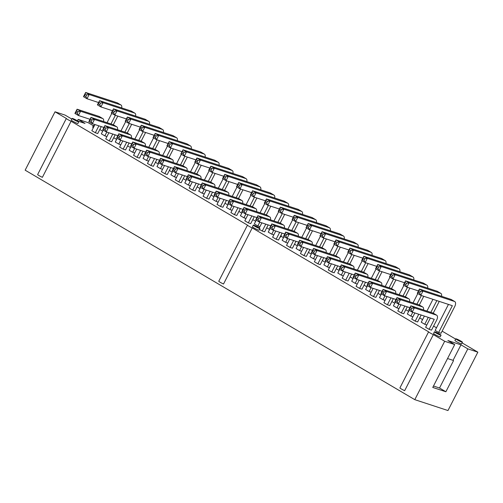 <?xml version="1.0" encoding="UTF-8"?>
<svg xmlns="http://www.w3.org/2000/svg" width="503" height="503" viewBox="0 0 503 503"><rect width="100%" height="100%" fill="white"/><g stroke="black" fill="none" stroke-linecap="round" stroke-linejoin="round"><path stroke-width="0.75" d="M77.443 120.821L78.172 119.387L88.201 122.682L93.376 125.731M99.808 129.516L102.687 131.208M113.703 137.703L116.595 139.4M127.611 145.889L130.503 147.593M141.519 154.081L144.411 155.785M155.427 162.274L158.319 163.972M169.335 170.467L172.227 172.164M183.243 178.653L186.135 180.357M197.157 186.846L200.043 188.55M211.065 195.038L213.951 196.736M224.973 203.231L227.859 204.928M238.881 211.423L241.767 213.121M252.789 219.61L255.675 221.314M266.697 227.802L269.583 229.506M280.938 236.19L283.491 237.693M294.513 244.188L297.399 245.885M308.421 252.374L311.307 254.078M322.329 260.567L325.215 262.27M336.237 268.759L339.123 270.457M350.145 276.952L353.031 278.649M364.053 285.138L366.939 286.842M377.96 293.331L380.846 295.035M391.868 301.523L394.754 303.221M405.776 309.716L408.662 311.414M419.684 317.902L422.57 319.606M433.592 326.095L436.478 327.799M442.137 331.131L455.649 339.085M462.075 342.87L477.85 352.163L447.972 410.542L414.799 399.659L25.15 170.177L55.028 111.792L65.05 115.086L71.828 119.073M477.85 352.163L467.821 348.868L445.878 391.749L432.762 387.442L454.699 344.561L444.677 341.273L414.799 399.659M78.172 119.387L85.02 123.424L77.839 121.066M444.677 341.273L433.353 334.608A3.722 0.358 -152.9 0 1 430.046 332.904A3.722 0.358 -152.9 0 1 428.606 331.823L252.223 227.928A3.722 0.358 -152.9 0 1 248.916 226.224A3.722 0.358 -152.9 0 1 247.476 225.143A3.722 0.358 -152.9 0 1 247.476 225.137L71.086 121.254A3.722 0.358 -152.9 0 1 67.779 119.551A3.722 0.358 -152.9 0 1 66.339 118.469L55.028 111.792M66.339 118.469A3.722 0.358 -152.9 0 1 66.346 118.457L37.643 174.541A3.722 0.358 -152.9 0 1 37.65 174.535L66.333 118.475M428.606 331.823A3.722 0.358 -152.9 0 1 428.613 331.817L399.923 387.888A3.722 0.358 -152.9 0 0 399.916 387.895L428.606 331.823M454.699 344.561L447.859 340.531L460.981 344.838L467.821 348.868M182.325 174.987L178.779 181.904L181.181 182.696L184.72 175.773M178.779 181.904L175.277 179.841L178.42 173.705M168.417 166.795L164.871 173.717L167.273 174.503L170.813 167.581M164.871 173.717L161.369 171.649L164.512 165.512M176.346 173.026L174.396 176.842L176.465 177.521M174.396 176.842L170.888 174.774L172.787 171.077M190.253 181.212L188.304 185.029L190.373 185.708M188.304 185.029L184.796 182.966L186.695 179.263M154.509 158.602L150.963 165.525L153.365 166.311L156.905 159.388M150.963 165.525L147.461 163.462L150.598 157.32M162.438 164.833L160.488 168.65L162.557 169.329M160.488 168.65L156.98 166.587L158.879 162.884M120.714 140.262L118.758 144.078L120.833 144.757M118.758 144.078L115.256 142.009L117.149 138.312M112.779 134.031L109.239 140.953L111.641 141.739L115.181 134.817M109.239 140.953L105.737 138.885L108.874 132.748M140.601 150.41L137.055 157.332L139.457 158.118L142.997 151.202M137.055 157.332L133.553 155.27L136.69 149.127M126.687 142.223L123.147 149.139L125.549 149.932L129.089 143.009M123.147 149.139L119.645 147.077L122.782 140.941M134.622 148.448L132.673 152.264L134.741 152.943M132.673 152.264L129.164 150.202L131.057 146.499M148.53 156.64L146.58 160.457L148.649 161.136M146.58 160.457L143.072 158.395L144.965 154.691M245.885 213.976L243.936 217.793L246.005 218.478M243.936 217.793L240.428 215.73L242.327 212.027M237.957 207.752L234.411 214.668L236.812 215.46L240.352 208.538M234.411 214.668L230.908 212.606L234.052 206.469M231.977 205.79L230.028 209.606L232.097 210.285M230.028 209.606L226.52 207.538L228.419 203.841M224.049 199.559L220.503 206.481L222.904 207.267L226.444 200.345M220.503 206.481L217 204.413L220.144 198.276M210.141 191.366L206.595 198.289L208.996 199.075L212.536 192.152M206.595 198.289L203.093 196.227L206.236 190.084M218.069 197.597L216.12 201.414L218.189 202.093M216.12 201.414L212.612 199.351L214.511 195.648M196.233 183.174L192.687 190.096L195.089 190.882L198.628 183.966M192.687 190.096L189.185 188.034L192.328 181.897M204.161 189.405L202.212 193.221L204.281 193.9M202.212 193.221L198.704 191.159L200.603 187.456M251.865 215.938L248.319 222.86L250.72 223.646L254.26 216.73M248.319 222.86L244.816 220.798L247.96 214.662M259.793 222.169L257.844 225.985L259.913 226.664M257.844 225.985L254.336 223.923L256.234 220.22M412.787 312.275L410.832 316.091L412.906 316.771M410.832 316.091L407.329 314.023L409.222 310.32M398.879 304.082L396.924 307.899L398.998 308.578M396.924 307.899L393.421 305.837L395.314 302.133M357.155 279.511L355.2 283.327L357.268 284.006M355.2 283.327L351.698 281.259L353.59 277.555M371.063 287.697L369.108 291.514L371.183 292.193M369.108 291.514L365.606 289.451L367.498 285.748M384.971 295.89L383.016 299.706L385.091 300.385M383.016 299.706L379.514 297.644L381.406 293.941M287.615 238.554L285.66 242.371L287.729 243.05M285.66 242.371L282.158 240.302L284.05 236.605M301.523 246.747L299.568 250.557L301.637 251.242M299.568 250.557L296.066 248.495L297.958 244.791M329.339 263.126L327.384 266.942L329.452 267.621M327.384 266.942L323.882 264.88L325.774 261.176M315.431 254.933L313.476 258.749L315.544 259.429M313.476 258.749L309.974 256.687L311.866 252.984M343.247 271.318L341.292 275.135L343.36 275.814M341.292 275.135L337.79 273.066L339.682 269.369M321.404 256.895L317.865 263.817L320.26 264.603L323.806 257.681M317.865 263.817L314.356 261.755L317.5 255.612M335.312 265.087L331.773 272.01L334.168 272.796L337.714 265.873M331.773 272.01L328.264 269.948L331.408 263.805M349.22 273.28L345.68 280.202L348.076 280.988L351.622 274.066M345.68 280.202L342.172 278.134L345.316 271.997M363.128 281.466L359.588 288.389L361.984 289.181L365.53 282.258M359.588 288.389L356.08 286.326L359.224 280.19M404.852 306.044L401.312 312.967L403.708 313.753L407.254 306.83M401.312 312.967L397.81 310.898L400.948 304.761M390.944 297.851L387.404 304.774L389.8 305.56L393.346 298.637M387.404 304.774L383.896 302.712L387.04 296.569M377.036 289.659L373.496 296.581L375.892 297.367L379.438 290.445M373.496 296.581L369.988 294.519L373.132 288.376M293.589 240.516L290.049 247.438L292.444 248.224L295.984 241.302M290.049 247.438L286.54 245.37L289.684 239.233M307.496 248.702L303.957 255.625L306.352 256.411L309.898 249.494M303.957 255.625L300.448 253.562L303.592 247.426M279.681 232.323L276.141 239.246L278.536 240.032L282.076 233.109M276.141 239.246L272.632 237.183L275.776 231.04M265.773 224.131L262.233 231.053L264.628 231.839L268.168 224.916M262.233 231.053L259.454 229.418M273.701 230.361L271.752 234.178L273.821 234.857M271.752 234.178L268.25 232.116L270.142 228.412M281.007 235.209A3.722 0.358 -152.9 0 1 281.278 235.53L280.435 237.177A3.722 0.358 -152.9 0 1 280.014 237.146M438.647 332.47L441.049 333.256L454.756 306.478A4.766 2.484 120.5 0 0 454.775 301.58A4.766 2.484 120.5 0 0 454.517 301.467L422.954 291.105L420.791 295.33L452.354 305.686L438.647 332.47L435.145 330.408L448.45 304.403M429.128 329.346L431.53 330.131L436.661 320.109A4.766 2.484 120.5 0 0 436.679 315.211A4.766 2.484 120.5 0 0 436.422 315.098L414.378 307.861L412.215 312.086L434.259 319.317L429.128 329.346L425.626 327.283L430.354 318.041M418.76 314.23L415.22 321.153L417.622 321.945L421.162 315.023M415.22 321.153L411.718 319.091L414.856 312.954M428.286 317.355L424.739 324.278L426.814 324.957M424.739 324.278L421.237 322.216L424.381 316.079M106.806 132.069L104.85 135.885L106.925 136.565M104.85 135.885L101.348 133.823L103.241 130.12M98.871 125.838L95.331 132.761L97.733 133.547L101.273 126.624M95.331 132.761L91.829 130.698L94.966 124.555M259.913 228.519L259.07 230.167A3.722 0.358 -152.9 0 1 257.228 229.575A3.722 0.358 -152.9 0 1 253.877 227.859A3.722 0.358 -152.9 0 1 252.443 226.778L253.286 225.124A3.722 0.358 -152.9 0 1 256.763 226.501A3.722 0.358 -152.9 0 1 259.913 228.519A3.722 0.358 -152.9 0 1 258.07 227.928A3.722 0.358 -152.9 0 1 254.725 226.205A3.722 0.358 -152.9 0 1 253.286 225.124M93.351 127.718A3.722 0.358 -152.9 0 1 92.671 127.108L93.514 125.461A3.722 0.358 -152.9 0 1 94.407 125.656M100.147 128.825A3.722 0.358 -152.9 0 1 100.147 128.85L99.298 130.503A3.722 0.358 -152.9 0 1 99.28 130.522M78.776 121.839L77.934 123.487A3.722 0.358 -152.9 0 1 76.091 122.902A3.722 0.358 -152.9 0 1 72.746 121.179A3.722 0.358 -152.9 0 1 71.307 120.098L72.149 118.45A3.722 0.358 -152.9 0 1 75.626 119.827A3.722 0.358 -152.9 0 1 78.776 121.839A3.722 0.358 -152.9 0 1 76.94 121.248A3.722 0.358 -152.9 0 1 73.589 119.532A3.722 0.358 -152.9 0 1 72.149 118.45M441.049 335.193L440.2 336.847A3.722 0.358 -152.9 0 1 438.365 336.255A3.722 0.358 -152.9 0 1 435.013 334.533A3.722 0.358 -152.9 0 1 433.573 333.451L434.422 331.804A3.722 0.358 -152.9 0 1 437.899 333.181A3.722 0.358 -152.9 0 1 441.049 335.193A3.722 0.358 -152.9 0 1 439.207 334.608A3.722 0.358 -152.9 0 1 435.856 332.885A3.722 0.358 -152.9 0 1 434.422 331.804M462.414 342.21L461.572 343.857A3.722 0.358 -152.9 0 1 459.729 343.266A3.722 0.358 -152.9 0 1 456.384 341.543A3.722 0.358 -152.9 0 1 454.945 340.462L455.787 338.815A3.722 0.358 -152.9 0 1 459.264 340.191A3.722 0.358 -152.9 0 1 462.414 342.21A3.722 0.358 -152.9 0 1 460.578 341.619A3.722 0.358 -152.9 0 1 457.227 339.896A3.722 0.358 -152.9 0 1 455.787 338.815M399.916 387.895A3.722 0.358 -152.9 0 0 401.356 388.976A3.722 0.358 -152.9 0 0 404.664 390.68L433.353 334.608M218.78 281.221L247.476 225.143L218.786 281.208A3.722 0.358 -152.9 0 1 218.786 281.208A3.722 0.358 -152.9 0 0 220.22 282.302A3.722 0.358 -152.9 0 0 223.527 284.006L252.223 227.928M37.643 174.541A3.722 0.358 -152.9 0 0 39.083 175.622A3.722 0.358 -152.9 0 0 42.39 177.326L71.086 121.254M460.981 344.838L453.046 360.343L453.536 360.632L439.528 388.008L433.485 386.027M453.046 360.343L447.551 358.538M439.528 388.008L445.878 391.749M187.028 170.68A4.766 2.484 120.5 0 0 186.33 167.776A4.766 2.484 120.5 0 0 186.072 167.656L164.028 160.426L161.872 164.644L173.46 168.448M160.702 162.438L159.388 161.664L160.526 158.357L164.028 160.426L161.507 160.853L160.702 162.438L161.872 164.644L158.363 162.582L160.526 158.357L182.57 165.594L186.072 167.656M186.33 167.776L182.828 165.707A4.766 2.484 120.5 0 0 182.57 165.594M145.48 153.472L146.618 150.171L150.12 152.233L147.599 152.661L146.794 154.245L145.48 153.472L144.455 154.39L146.618 150.171L168.662 157.401L172.164 159.464A4.766 2.484 120.5 0 1 172.422 159.583A4.766 2.484 120.5 0 1 173.12 162.494M172.422 159.583L168.92 157.521A4.766 2.484 120.5 0 0 168.662 157.401M146.794 154.245L147.964 156.452L150.12 152.233L172.164 159.464M144.455 154.39L147.964 156.452L159.552 160.262M181.357 154.32L176.591 163.632M154.05 136.715L155.194 133.414L158.697 135.477L156.175 135.904L155.364 137.489L154.05 136.715L153.031 137.633L155.194 133.414L186.758 143.77L190.26 145.832A4.766 2.484 120.5 0 1 190.518 145.952A4.766 2.484 120.5 0 1 191.215 148.863M190.518 145.952L187.015 143.889A4.766 2.484 120.5 0 0 186.758 143.77M184.922 156.27L180.495 164.915M187.323 157.055L182.878 165.739M155.364 137.489L156.534 139.696L158.697 135.477L190.26 145.832M153.031 137.633L156.534 139.696L168.128 143.506M201.231 165.248L196.786 173.931M205.123 157.049A4.766 2.484 120.5 0 0 204.425 154.144A4.766 2.484 120.5 0 0 204.168 154.025L172.604 143.669L170.442 147.888L182.036 151.692M198.83 164.456L194.403 173.107M195.265 162.507L190.499 171.825M169.272 145.681L167.958 144.908L169.102 141.607L172.604 143.669L170.083 144.097L169.272 145.681L170.442 147.888L166.939 145.826L169.102 141.607L200.666 151.963L204.168 154.025M204.425 154.144L200.923 152.076A4.766 2.484 120.5 0 0 200.666 151.963M131.572 145.279L132.71 141.978L136.212 144.04L133.691 144.468L132.886 146.052L131.572 145.279L130.547 146.197L132.71 141.978L154.754 149.209L158.256 151.277A4.766 2.484 120.5 0 1 158.514 151.39A4.766 2.484 120.5 0 1 159.212 154.302M158.514 151.39L155.012 149.328A4.766 2.484 120.5 0 0 154.754 149.209M132.886 146.052L134.056 148.266L136.212 144.04L158.256 151.277M130.547 146.197L134.056 148.266L145.644 152.069M173.409 148.863L168.97 157.546M167.449 146.128L162.683 155.44M140.142 128.523L141.286 125.222L144.789 127.284L142.267 127.712L141.456 129.296L140.142 128.523L139.124 129.441L141.286 125.222L172.85 135.577L176.352 137.646A4.766 2.484 120.5 0 1 176.61 137.759A4.766 2.484 120.5 0 1 177.308 140.67M176.61 137.759L173.107 135.697A4.766 2.484 120.5 0 0 172.85 135.577M171.014 148.077L166.587 156.722M141.456 129.296L142.626 131.509L144.789 127.284L176.352 137.646M139.124 129.441L142.626 131.509L154.22 135.313M131.685 124.291L127.246 132.974M135.584 116.099A4.766 2.484 120.5 0 0 134.886 113.188A4.766 2.484 120.5 0 0 134.628 113.068L103.065 102.713L100.902 106.932L112.496 110.735M129.29 123.505L124.863 132.151M125.725 121.556L120.959 130.868M99.732 104.725L98.418 103.951L99.556 100.65L103.065 102.713L100.543 103.14L99.732 104.725L100.902 106.932L97.4 104.869L99.556 100.65L131.126 111.006L134.628 113.068M134.886 113.188L131.384 111.125A4.766 2.484 120.5 0 0 131.126 111.006M117.488 129.73A4.766 2.484 120.5 0 0 116.79 126.819A4.766 2.484 120.5 0 0 116.533 126.699L94.489 119.469L92.326 123.688L103.92 127.492M91.156 121.481L89.842 120.707L90.986 117.406L94.489 119.469L91.967 119.896L91.156 121.481L92.326 123.688L88.824 121.625L90.986 117.406L113.024 124.637L116.533 126.699M116.79 126.819L113.282 124.757A4.766 2.484 120.5 0 0 113.024 124.637M117.658 137.086L118.802 133.785L122.304 135.848L119.783 136.282L118.972 137.86L117.658 137.086L116.639 138.011L118.802 133.785L140.846 141.022L144.348 143.085A4.766 2.484 120.5 0 1 144.606 143.198A4.766 2.484 120.5 0 1 145.304 146.109M144.606 143.198L141.098 141.136A4.766 2.484 120.5 0 0 140.846 141.022M118.972 137.86L120.148 140.073L122.304 135.848L144.348 143.085M116.639 138.011L120.148 140.073L131.736 143.877M131.396 137.916A4.766 2.484 120.5 0 0 130.698 135.011A4.766 2.484 120.5 0 0 130.44 134.892L108.397 127.661L106.234 131.88L117.828 135.684M105.064 129.673L103.75 128.9L104.894 125.593L108.397 127.661L105.875 128.089L105.064 129.673L106.234 131.88L102.731 129.818L104.894 125.593L126.932 132.83L130.44 134.892M130.698 135.011L127.19 132.943A4.766 2.484 120.5 0 0 126.932 132.83M145.593 132.484L141.154 141.167M149.492 124.285A4.766 2.484 120.5 0 0 148.794 121.38A4.766 2.484 120.5 0 0 148.536 121.261L116.973 110.905L114.81 115.124L126.404 118.928M143.198 131.692L138.771 140.343M139.633 129.743L134.867 139.061M113.64 112.917L112.326 112.144L113.464 108.837L116.973 110.905L114.451 111.333L113.64 112.917L114.81 115.124L111.308 113.062L113.464 108.837L145.034 119.198L148.536 121.261M148.794 121.38L145.292 119.312A4.766 2.484 120.5 0 0 145.034 119.198M159.501 140.67L155.062 149.36M163.4 132.478A4.766 2.484 120.5 0 0 162.702 129.567A4.766 2.484 120.5 0 0 162.444 129.453L130.881 119.092L128.718 123.317L140.312 127.121M157.106 139.884L152.679 148.53M153.541 137.935L148.775 147.253M127.548 121.104L126.234 120.33L127.378 117.029L130.881 119.092L128.359 119.525L127.548 121.104L128.718 123.317L125.216 121.254L127.378 117.029L158.942 127.391L162.444 129.453M162.702 129.567L159.2 127.504A4.766 2.484 120.5 0 0 158.942 127.391M250.896 195.271L246.13 204.589M223.59 177.672L224.734 174.371L228.236 176.434L225.715 176.861L224.904 178.446L223.59 177.672L222.571 178.59L224.734 174.371L256.297 184.727L259.8 186.789A4.766 2.484 120.5 0 1 260.057 186.909A4.766 2.484 120.5 0 1 260.755 189.813M260.057 186.909L256.555 184.84A4.766 2.484 120.5 0 0 256.297 184.727M254.461 197.226L250.035 205.872M256.863 198.012L252.418 206.695M224.904 178.446L226.08 180.652L228.236 176.434L259.8 186.789M222.571 178.59L226.08 180.652L237.668 184.456M242.66 203.451A4.766 2.484 120.5 0 0 241.962 200.54A4.766 2.484 120.5 0 0 241.704 200.42L219.66 193.19L217.503 197.409L229.098 201.213M216.334 195.202L215.02 194.428L216.158 191.127L219.66 193.19L217.145 193.617L216.334 195.202L217.503 197.409L213.995 195.346L216.158 191.127L238.202 198.358L241.704 200.42M241.962 200.54L238.46 198.471A4.766 2.484 120.5 0 0 238.202 198.358M242.955 189.82L238.51 198.503M236.988 187.085L232.223 196.396M209.682 169.48L210.826 166.179L214.328 168.241L211.807 168.668L210.996 170.253L209.682 169.48L208.663 170.398L210.826 166.179L242.389 176.534L245.892 178.596A4.766 2.484 120.5 0 1 246.149 178.716A4.766 2.484 120.5 0 1 246.847 181.627M246.149 178.716L242.647 176.654A4.766 2.484 120.5 0 0 242.389 176.534M240.553 189.034L236.127 197.679M210.996 170.253L212.165 172.466L214.328 168.241L245.892 178.596M208.663 170.398L212.165 172.466L223.76 176.27M228.752 195.258A4.766 2.484 120.5 0 0 228.054 192.347A4.766 2.484 120.5 0 0 227.796 192.228L205.752 184.997L203.596 189.222L215.183 193.026M202.426 187.009L201.112 186.236L202.25 182.935L205.752 184.997L203.237 185.425L202.426 187.009L203.596 189.222L200.087 187.154L202.25 182.935L224.294 190.165L227.796 192.228M228.054 192.347L224.552 190.285A4.766 2.484 120.5 0 0 224.294 190.165M187.204 178.043L188.342 174.742L191.844 176.804L189.329 177.232L188.518 178.816L187.204 178.043L186.179 178.961L188.342 174.742L210.386 181.973L213.888 184.041A4.766 2.484 120.5 0 1 214.146 184.155A4.766 2.484 120.5 0 1 214.844 187.066M214.146 184.155L210.644 182.092A4.766 2.484 120.5 0 0 210.386 181.973M188.518 178.816L189.688 181.03L191.844 176.804L213.888 184.041M186.179 178.961L189.688 181.03L201.275 184.834M229.047 181.627L224.602 190.31M223.081 178.892L218.315 188.204M195.774 161.287L196.918 157.986L200.42 160.048L197.899 160.476L197.088 162.06L195.774 161.287L194.755 162.211L196.918 157.986L228.481 168.342L231.984 170.41A4.766 2.484 120.5 0 1 232.241 170.523A4.766 2.484 120.5 0 1 232.939 173.434M232.241 170.523L228.739 168.461A4.766 2.484 120.5 0 0 228.481 168.342M226.646 180.841L222.219 189.486M197.088 162.06L198.257 164.274L200.42 160.048L231.984 170.41M194.755 162.211L198.257 164.274L209.852 168.077M200.936 178.873A4.766 2.484 120.5 0 0 200.238 175.962A4.766 2.484 120.5 0 0 199.98 175.849L177.936 168.612L175.78 172.837L187.368 176.641M174.61 170.624L173.296 169.851L174.434 166.55L177.936 168.612L175.415 169.046L174.61 170.624L175.78 172.837L172.271 170.775L174.434 166.55L196.478 173.786L199.98 175.849M200.238 175.962L196.736 173.9A4.766 2.484 120.5 0 0 196.478 173.786M215.139 173.434L210.694 182.124M219.031 165.242A4.766 2.484 120.5 0 0 218.333 162.331A4.766 2.484 120.5 0 0 218.076 162.218L186.512 151.862L184.35 156.081L195.944 159.885M212.738 172.648L208.311 181.294M209.173 170.699L204.407 180.017M183.18 153.868L181.866 153.094L183.01 149.793L186.512 151.862L183.991 152.29L183.18 153.868L184.35 156.081L180.847 154.019L183.01 149.793L214.574 160.155L218.076 162.218M218.333 162.331L214.831 160.268A4.766 2.484 120.5 0 0 214.574 160.155M256.568 211.637A4.766 2.484 120.5 0 0 255.87 208.726A4.766 2.484 120.5 0 0 255.612 208.613L233.568 201.382L231.411 205.601L243.006 209.405M230.242 203.388L228.928 202.615L230.066 199.314L233.568 201.382L231.053 201.81L230.242 203.388L231.411 205.601L227.903 203.539L230.066 199.314L252.11 206.551L255.612 208.613M255.87 208.726L252.368 206.664A4.766 2.484 120.5 0 0 252.11 206.551M264.811 203.464L260.038 212.782M237.504 185.859L238.642 182.558L242.144 184.626L239.623 185.054L238.818 186.632L237.504 185.859L236.479 186.783L238.642 182.558L270.205 192.919L273.707 194.982A4.766 2.484 120.5 0 1 273.965 195.095A4.766 2.484 120.5 0 1 274.663 198.006M273.965 195.095L270.463 193.033A4.766 2.484 120.5 0 0 270.205 192.919M268.369 205.413L263.943 214.058M270.771 206.199L266.326 214.888M238.818 186.632L239.988 188.845L242.144 184.626L273.707 194.982M236.479 186.783L239.988 188.845L251.575 192.649M423.759 296.305L419.313 304.988M427.651 288.112A4.766 2.484 120.5 0 0 426.959 285.201A4.766 2.484 120.5 0 0 426.701 285.082L395.138 274.726L392.975 278.945L404.569 282.749M421.363 295.519L416.937 304.164M417.798 293.57L413.032 302.881M391.806 276.738L390.491 275.965L391.63 272.664L395.138 274.726L392.617 275.154L391.806 276.738L392.975 278.945L389.473 276.883L391.63 272.664L423.193 283.019L426.701 285.082M426.959 285.201L423.451 283.139A4.766 2.484 120.5 0 0 423.193 283.019M409.851 288.112L405.405 296.795M403.89 285.377L399.124 294.689M376.584 267.772L377.722 264.471L381.23 266.533L378.709 266.961L377.898 268.545L376.584 267.772L375.565 268.69L377.722 264.471L409.285 274.827L412.793 276.895A4.766 2.484 120.5 0 1 413.051 277.008A4.766 2.484 120.5 0 1 413.743 279.92M413.051 277.008L409.543 274.946A4.766 2.484 120.5 0 0 409.285 274.827M407.455 287.326L403.029 295.971M377.898 268.545L379.067 270.759L381.23 266.533L412.793 276.895M375.565 268.69L379.067 270.759L390.661 274.563M362.166 260.799L357.4 270.117M334.86 243.201L335.998 239.9L339.5 241.962L336.985 242.389L336.174 243.974L334.86 243.201L333.835 244.118L335.998 239.9L367.561 250.255L371.069 252.317A4.766 2.484 120.5 0 1 371.327 252.437A4.766 2.484 120.5 0 1 372.019 255.348M371.327 252.437L367.819 250.368A4.766 2.484 120.5 0 0 367.561 250.255M365.725 262.755L361.305 271.4M368.127 263.541L363.682 272.224M336.174 243.974L337.343 246.181L339.5 241.962L371.069 252.317M333.835 244.118L337.343 246.181L348.937 249.985M376.074 268.992L371.308 278.31M348.768 251.387L349.906 248.086L353.408 250.154L350.893 250.582L350.082 252.166L348.768 251.387L347.749 252.311L349.906 248.086L381.469 258.448L384.977 260.51A4.766 2.484 120.5 0 1 385.235 260.623A4.766 2.484 120.5 0 1 385.927 263.534M385.235 260.623L381.727 258.561A4.766 2.484 120.5 0 0 381.469 258.448M379.633 270.941L375.213 279.586M382.035 271.733L377.59 280.416M350.082 252.166L351.251 254.373L353.408 250.154L384.977 260.51M347.749 252.311L351.251 254.373L362.845 258.177M395.943 279.92L391.497 288.609M399.835 271.727A4.766 2.484 120.5 0 0 399.143 268.816A4.766 2.484 120.5 0 0 398.885 268.703L367.322 258.341L365.159 262.566L376.753 266.37M393.547 279.134L389.121 287.779M389.982 277.184L385.216 286.496M363.99 260.353L362.676 259.579L363.814 256.279L367.322 258.341L364.801 258.775L363.99 260.353L365.159 262.566L361.657 260.504L363.814 256.279L395.377 266.64L398.885 268.703M399.143 268.816L395.635 266.753A4.766 2.484 120.5 0 0 395.377 266.64M298.587 222.584L294.142 231.267M302.479 214.391A4.766 2.484 120.5 0 0 301.781 211.48A4.766 2.484 120.5 0 0 301.523 211.361L269.96 201.005L267.803 205.23L279.391 209.034M296.185 221.798L291.765 230.443M292.627 219.849L287.861 229.161M266.634 203.017L265.32 202.244L266.458 198.943L269.96 201.005L267.439 201.433L266.634 203.017L267.803 205.23L264.295 203.162L266.458 198.943L298.021 209.298L301.523 211.361M301.781 211.48L298.279 209.418A4.766 2.484 120.5 0 0 298.021 209.298M312.495 230.776L308.05 239.459M306.534 228.035L301.769 237.353M279.228 210.436L280.366 207.135L283.868 209.198L281.347 209.625L280.542 211.21L279.228 210.436L278.203 211.354L280.366 207.135L311.929 217.491L315.431 219.553A4.766 2.484 120.5 0 1 315.689 219.673A4.766 2.484 120.5 0 1 316.387 222.584M315.689 219.673L312.187 217.604A4.766 2.484 120.5 0 0 311.929 217.491M310.093 229.99L305.673 238.636M280.542 211.21L281.711 213.417L283.868 209.198L315.431 219.553M278.203 211.354L281.711 213.417L293.299 217.221M340.311 247.155L335.866 255.845M344.203 238.963A4.766 2.484 120.5 0 0 343.505 236.052A4.766 2.484 120.5 0 0 343.247 235.938L311.684 225.577L309.527 229.802L321.115 233.606M337.909 246.369L333.489 255.015M334.35 244.42L329.584 253.732M308.358 227.589L307.044 226.815L308.182 223.514L311.684 225.577L309.169 226.004L308.358 227.589L309.527 229.802L306.019 227.74L308.182 223.514L339.745 233.87L343.247 235.938M343.505 236.052L340.003 233.989A4.766 2.484 120.5 0 0 339.745 233.87M326.403 238.969L321.958 247.652M320.442 236.228L315.677 245.546M293.136 218.623L294.274 215.322L297.776 217.39L295.261 217.818L294.45 219.402L293.136 218.623L292.111 219.547L294.274 215.322L325.837 225.684L329.339 227.746A4.766 2.484 120.5 0 1 329.597 227.859A4.766 2.484 120.5 0 1 330.295 230.77M329.597 227.859L326.095 225.797A4.766 2.484 120.5 0 0 325.837 225.684M324.001 238.177L319.581 246.822M294.45 219.402L295.619 221.609L297.776 217.39L329.339 227.746M292.111 219.547L295.619 221.609L307.207 225.413M354.219 255.348L349.774 264.031M358.111 247.155A4.766 2.484 120.5 0 0 357.413 244.244A4.766 2.484 120.5 0 0 357.161 244.125L325.592 233.769L323.435 237.994L335.029 241.798M351.817 254.562L347.397 263.207M348.258 252.613L343.492 261.925M322.266 235.781L320.952 235.008L322.09 231.707L325.592 233.769L323.077 234.197L322.266 235.781L323.435 237.994L319.927 235.926L322.09 231.707L353.653 242.062L357.161 244.125M357.413 244.244L353.911 242.182A4.766 2.484 120.5 0 0 353.653 242.062M298.468 243.571L299.606 240.271L303.114 242.333L300.593 242.76L299.782 244.345L298.468 243.571L297.449 244.496L299.606 240.271L321.65 247.507L325.152 249.57A4.766 2.484 120.5 0 1 325.41 249.683A4.766 2.484 120.5 0 1 326.107 252.594M325.41 249.683L321.907 247.621A4.766 2.484 120.5 0 0 321.65 247.507M299.782 244.345L300.951 246.558L303.114 242.333L325.152 249.57M297.449 244.496L300.951 246.558L312.545 250.362M340.015 260.787A4.766 2.484 120.5 0 0 339.318 257.876A4.766 2.484 120.5 0 0 339.06 257.762L317.022 250.525L314.859 254.751L326.453 258.555M313.69 252.537L312.376 251.764L313.514 248.463L317.022 250.525L314.501 250.953L313.69 252.537L314.859 254.751L311.357 252.682L313.514 248.463L335.558 255.694L339.06 257.762M339.318 257.876L335.815 255.813A4.766 2.484 120.5 0 0 335.558 255.694M353.923 268.979A4.766 2.484 120.5 0 0 353.225 266.068A4.766 2.484 120.5 0 0 352.968 265.949L330.93 258.718L328.767 262.937L340.361 266.741M327.598 260.73L326.284 259.957L327.422 256.656L330.93 258.718L328.409 259.146L327.598 260.73L328.767 262.937L325.265 260.875L327.422 256.656L349.466 263.886L352.968 265.949M353.225 266.068L349.723 264A4.766 2.484 120.5 0 0 349.466 263.886M340.191 268.143L341.33 264.842L344.838 266.911L342.317 267.338L341.506 268.923L340.191 268.143L339.173 269.067L341.33 264.842L363.373 272.079L366.876 274.141A4.766 2.484 120.5 0 1 367.133 274.261A4.766 2.484 120.5 0 1 367.831 277.166M367.133 274.261L363.631 272.192A4.766 2.484 120.5 0 0 363.373 272.079M341.506 268.923L342.675 271.13L344.838 266.911L366.876 274.141M339.173 269.067L342.675 271.13L354.269 274.934M409.555 301.743A4.766 2.484 120.5 0 0 408.864 298.832A4.766 2.484 120.5 0 0 408.606 298.713L386.562 291.482L384.399 295.701L395.993 299.505M383.229 293.494L381.915 292.721L383.06 289.42L386.562 291.482L384.041 291.91L383.229 293.494L384.399 295.701L380.897 293.639L383.06 289.42L405.097 296.651L408.606 298.713M408.864 298.832L405.355 296.77A4.766 2.484 120.5 0 0 405.097 296.651M395.647 293.551A4.766 2.484 120.5 0 0 394.956 290.64A4.766 2.484 120.5 0 0 394.698 290.527L372.654 283.29L370.491 287.515L382.085 291.319M369.321 285.302L368.007 284.528L369.145 281.227L372.654 283.29L370.133 283.717L369.321 285.302L370.491 287.515L366.989 285.446L369.145 281.227L391.189 288.458L394.698 290.527M394.956 290.64L391.447 288.577A4.766 2.484 120.5 0 0 391.189 288.458M354.099 276.336L355.237 273.035L358.746 275.097L356.225 275.525L355.414 277.109L354.099 276.336L353.081 277.26L355.237 273.035L377.281 280.272L380.79 282.334A4.766 2.484 120.5 0 1 381.041 282.447A4.766 2.484 120.5 0 1 381.739 285.358M381.041 282.447L377.539 280.385A4.766 2.484 120.5 0 0 377.281 280.272M355.414 277.109L356.583 279.322L358.746 275.097L380.79 282.334M353.081 277.26L356.583 279.322L368.177 283.126M270.652 227.193L271.79 223.892L275.298 225.954L272.777 226.381L271.966 227.966L270.652 227.193L269.633 228.111L271.79 223.892L293.834 231.122L297.336 233.185A4.766 2.484 120.5 0 1 297.594 233.304A4.766 2.484 120.5 0 1 298.292 236.215M297.594 233.304L294.092 231.235A4.766 2.484 120.5 0 0 293.834 231.122M271.966 227.966L273.135 230.173L275.298 225.954L297.336 233.185M269.633 228.111L273.135 230.173L284.729 233.977M312.2 244.401A4.766 2.484 120.5 0 0 311.502 241.49A4.766 2.484 120.5 0 0 311.244 241.377L289.206 234.147L287.043 238.365L298.637 242.169M285.874 236.159L284.56 235.379L285.698 232.078L289.206 234.147L286.685 234.574L285.874 236.159L287.043 238.365L283.541 236.303L285.698 232.078L307.742 239.315L311.244 241.377M311.502 241.49L307.999 239.428A4.766 2.484 120.5 0 0 307.742 239.315M284.384 228.022A4.766 2.484 120.5 0 0 283.686 225.111A4.766 2.484 120.5 0 0 283.428 224.992L261.39 217.761L259.227 221.986L270.821 225.79M258.058 219.773L256.744 219L257.882 215.699L261.39 217.761L258.869 218.189L258.058 219.773L259.227 221.986L255.725 219.918L257.882 215.699L279.926 222.93L283.428 224.992M283.686 225.111L280.184 223.049A4.766 2.484 120.5 0 0 279.926 222.93M261.868 222.848L259.265 227.934M242.836 210.807L243.974 207.506L247.476 209.569L244.961 209.996L244.15 211.581L242.836 210.807L241.817 211.732L243.974 207.506L266.018 214.737L269.52 216.806A4.766 2.484 120.5 0 1 269.778 216.919A4.766 2.484 120.5 0 1 270.476 219.83M269.778 216.919L266.276 214.856A4.766 2.484 120.5 0 0 266.018 214.737M244.15 211.581L245.319 213.794L247.476 209.569L269.52 216.806M241.817 211.732L245.319 213.794L256.914 217.598M284.679 214.391L280.234 223.074M278.719 211.656L273.946 220.968M251.412 194.051L252.55 190.75L256.052 192.812L253.531 193.24L252.726 194.824L251.412 194.051L250.387 194.975L252.55 190.75L284.113 201.106L287.615 203.174A4.766 2.484 120.5 0 1 287.873 203.287A4.766 2.484 120.5 0 1 288.571 206.199M287.873 203.287L284.371 201.225A4.766 2.484 120.5 0 0 284.113 201.106M282.277 213.605L277.857 222.251M252.726 194.824L253.896 197.038L256.052 192.812L287.615 203.174M250.387 194.975L253.896 197.038L265.483 200.842M281.278 235.53A3.722 0.358 -152.9 0 1 280.856 235.492M418.307 292.344L419.445 289.043L422.954 291.105L420.433 291.539L419.621 293.117L418.307 292.344L417.289 293.268L419.445 289.043L451.009 299.404L454.517 301.467M454.775 301.58L451.266 299.518A4.766 2.484 120.5 0 0 451.009 299.404M409.731 309.1L410.876 305.799L414.378 307.861L411.856 308.295L411.045 309.873L409.731 309.1L408.713 310.024L410.876 305.799L432.913 313.036L436.422 315.098M436.679 315.211L433.171 313.149A4.766 2.484 120.5 0 0 432.913 313.036M423.463 309.93A4.766 2.484 120.5 0 0 422.772 307.025A4.766 2.484 120.5 0 0 422.514 306.905L400.47 299.675L398.307 303.894L409.901 307.698M397.137 301.687L395.823 300.907L396.968 297.606L400.47 299.675L397.948 300.102L397.137 301.687L398.307 303.894L394.805 301.831L396.968 297.606L419.005 304.843L422.514 306.905M422.772 307.025L419.263 304.956A4.766 2.484 120.5 0 0 419.005 304.843M439.257 301.391L433.221 313.18M432.951 299.323L426.94 311.074M404.399 284.157L405.537 280.85L409.046 282.919L406.525 283.346L405.714 284.931L404.399 284.157L403.381 285.075L405.537 280.85L437.101 291.212L440.609 293.274A4.766 2.484 120.5 0 1 440.867 293.394A4.766 2.484 120.5 0 1 441.559 296.298M440.867 293.394L437.359 291.325A4.766 2.484 120.5 0 0 437.101 291.212M436.856 300.599L430.845 312.35M405.714 284.931L406.883 287.138L409.046 282.919L440.609 293.274M403.381 285.075L406.883 287.138L418.477 290.941M117.777 116.099L113.338 124.782M121.676 107.906A4.766 2.484 120.5 0 0 120.978 104.995A4.766 2.484 120.5 0 0 120.72 104.882L89.157 94.52L86.994 98.745L98.588 102.549M115.382 115.313L110.956 123.958M111.817 113.364L107.051 122.675M85.824 96.532L84.51 95.759L85.648 92.458L89.157 94.52L86.635 94.948L85.824 96.532L86.994 98.745L83.492 96.677L85.648 92.458L117.218 102.813L120.72 104.882M120.978 104.995L117.469 102.933A4.766 2.484 120.5 0 0 117.218 102.813M75.934 112.515L77.078 109.214L80.581 111.276L78.059 111.704L77.248 113.288L75.934 112.515L74.916 113.433L77.078 109.214L99.116 116.445L102.625 118.513A4.766 2.484 120.5 0 1 102.882 118.626A4.766 2.484 120.5 0 1 103.574 121.537M102.882 118.626L99.374 116.564A4.766 2.484 120.5 0 0 99.116 116.445M77.248 113.288L78.418 115.501L80.581 111.276L102.625 118.513M74.916 113.433L78.418 115.501L90.012 119.305M94.193 126.071A3.722 0.358 -152.9 0 1 93.514 125.461M159.388 161.664L158.363 162.582M167.958 144.908L166.939 145.826M98.418 103.951L97.4 104.869M89.842 120.707L88.824 121.625M103.75 128.9L102.731 129.818M112.326 112.144L111.308 113.062M126.234 120.33L125.216 121.254M215.02 194.428L213.995 195.346M201.112 186.236L200.087 187.154M173.296 169.851L172.271 170.775M181.866 153.094L180.847 154.019M228.928 202.615L227.903 203.539M390.491 275.965L389.473 276.883M362.676 259.579L361.657 260.504M265.32 202.244L264.295 203.162M307.044 226.815L306.019 227.74M320.952 235.008L319.927 235.926M312.376 251.764L311.357 252.682M326.284 259.957L325.265 260.875M381.915 292.721L380.897 293.639M368.007 284.528L366.989 285.446M284.56 235.379L283.541 236.303M256.744 219L255.725 219.918M419.621 293.117L420.791 295.33L417.289 293.268M411.045 309.873L412.215 312.086L408.713 310.024M395.823 300.907L394.805 301.831M84.51 95.759L83.492 96.677M160.193 160.08L161.507 160.853M146.285 151.887L147.599 152.661M154.861 135.131L156.175 135.904M168.769 143.324L170.083 144.097M132.377 143.695L133.691 144.468M140.953 126.938L142.267 127.712M99.229 102.367L100.543 103.14M90.653 119.123L91.967 119.896M118.469 135.502L119.783 136.282M104.561 127.316L105.875 128.089M113.137 110.559L114.451 111.333M127.045 118.752L128.359 119.525M224.401 176.088L225.715 176.861M215.831 192.844L217.145 193.617M210.493 167.895L211.807 168.668M201.923 184.651L203.237 185.425M188.015 176.459L189.329 177.232M196.585 159.703L197.899 160.476M174.101 168.272L175.415 169.046M182.677 151.516L183.991 152.29M229.739 201.037L231.053 201.81M238.309 184.28L239.623 185.054M391.303 274.38L392.617 275.154M377.395 266.188L378.709 266.961M335.671 241.616L336.985 242.389M349.579 249.809L350.893 250.582M363.487 257.995L364.801 258.775M266.125 200.659L267.439 201.433M280.033 208.852L281.347 209.625M307.855 225.231L309.169 226.004M293.947 217.044L295.261 217.818M321.763 233.423L323.077 234.197M299.279 241.987L300.593 242.76M313.187 250.18L314.501 250.953M327.095 258.372L328.409 259.146M341.003 266.565L342.317 267.338M382.726 291.136L384.041 291.91M368.818 282.944L370.133 283.717M354.911 274.751L356.225 275.525M271.463 225.608L272.777 226.381M285.371 233.801L286.685 234.574M257.555 217.415L258.869 218.189M243.647 209.223L244.961 209.996M252.217 192.467L253.531 193.24M419.118 290.759L420.433 291.539M410.542 307.515L411.856 308.295M396.634 299.329L397.948 300.102M405.211 282.573L406.525 283.346M85.321 94.174L86.635 94.948M76.745 110.93L78.059 111.704"/></g></svg>
